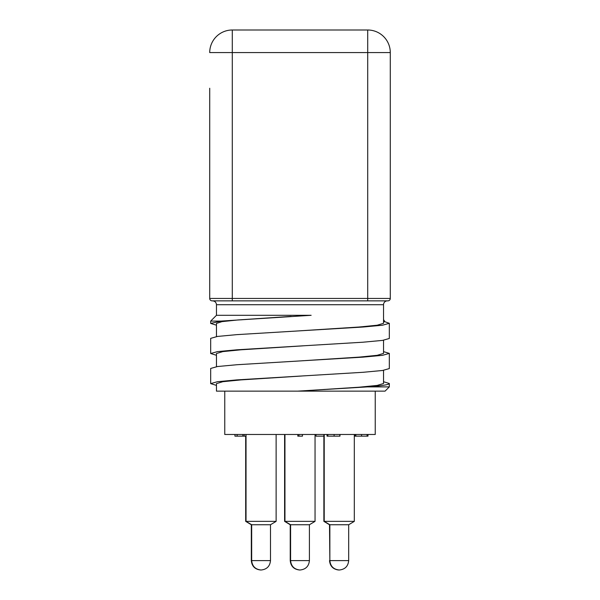 <?xml version="1.0" encoding="UTF-8"?>
<svg xmlns="http://www.w3.org/2000/svg" width="600" height="600" viewBox="0 0 600 600"><rect width="100%" height="100%" fill="white"/><g stroke="black" fill="none" stroke-linecap="round" stroke-linejoin="round"><path stroke-width="0.9" d="M389.325 338.475L389.325 323.31L382.515 325.215L363.142 327.022L236.85 334.635L217.478 336.442L210.675 338.355L210.675 353.52L217.478 351.608L236.843 349.808L363.173 342.195L382.53 340.395L389.325 338.475M216.458 325.2L210.675 323.43L221.062 321.082L210.675 321.082L210.675 323.415M383.543 321.757L384.952 321.757L383.543 319.597M384.952 321.757L389.325 323.31M216.458 385.395L210.675 383.618L217.478 381.697L236.843 379.897L363.165 372.285L382.522 370.485L389.325 368.572L389.325 353.4L382.53 355.32L363.18 357.12L236.873 364.733L217.5 366.532L210.675 368.445L210.675 383.58M216.458 355.298L210.675 353.52M383.543 351.63L389.325 353.4M389.325 386.888L389.325 383.498C389.07 384.705 381.75 385.83 367.35 386.888L389.325 386.888L385.065 391.14L297.66 391.14L367.35 386.888M383.543 381.72L389.325 383.498M300 360.923L359.077 357.12L377.183 355.32L383.543 353.4L383.543 340.252M298.845 330.885L359.085 327.022L377.19 325.222L383.543 323.31L383.543 304.71A3.855 3.855 0 0 1 387.397 300.855M221.062 321.082L311.145 315.3L216.458 315.3L210.675 321.082M291.142 316.38L237.847 319.965L221.985 321.63L216.458 323.43L216.458 336.585M299.993 391.02L359.093 387.21L377.19 385.418L383.543 383.498L383.543 370.343M302.888 345.847L240.915 349.8L222.81 351.6L216.458 353.52L216.458 366.675M209.715 152.325L209.715 298.447L367.718 298.447L367.718 52.575L232.282 52.575L232.282 300.855L367.718 300.855L212.123 300.855A2.407 2.407 0 0 1 209.715 298.447L209.715 88.245M301.815 376.005L240.945 379.897L222.825 381.697L216.458 383.618L216.458 391.14L297.66 391.14M209.715 52.575L232.282 52.575L232.282 30A22.575 22.575 0 0 0 209.715 52.575A22.575 22.575 0 0 1 232.282 30L367.718 30L367.718 52.575L390.285 52.575L390.285 298.447A2.407 2.407 0 0 1 387.877 300.855L367.718 300.855L367.718 298.447L390.285 298.447M390.285 52.575A22.575 22.575 0 0 0 367.718 30A22.575 22.575 0 0 1 390.285 52.575A22.575 22.575 0 0 0 367.718 30A22.575 22.575 0 0 1 390.285 52.575M348.683 524.745L348.683 560.61L329.858 560.61C330.428 566.295 333.562 569.423 339.24 570L339.24 570A9.39 9.39 90 0 1 329.858 560.61L329.505 524.745L348.683 524.745L354.315 521.362L323.873 521.362L323.873 434.475M309.413 524.745L309.413 560.61L290.235 560.61L290.235 524.745L309.413 524.745L315.045 521.362L284.603 521.362L284.603 434.475M299.64 570L299.64 570C293.947 569.423 290.812 566.295 290.235 560.61M270.495 524.745L270.495 560.61L251.317 560.61L251.317 524.745L270.495 524.745L276.127 521.362L245.685 521.362L245.685 436.162M261.067 570L261.067 570C255.375 569.423 252.248 566.295 251.67 560.61L251.67 524.745L246.03 521.362L246.03 434.475M299.978 570L299.978 570C294.293 569.423 291.165 566.295 290.587 560.61L290.587 524.745L284.955 521.362L284.955 434.475M375.24 391.14L375.24 434.475L224.76 434.475L224.76 391.14M298.95 434.475L298.95 436.162L297.825 436.162L297.825 434.475M298.95 436.162L302.468 436.162L302.468 434.475M327.862 434.475L327.862 436.162L327.03 436.162L327.03 434.475M327.862 436.162L339.968 436.162L339.968 434.475M339.817 436.162L339.817 434.475M334.118 436.162L334.118 434.475M234.952 434.475L234.952 436.162L246.03 436.162M242.865 436.162L242.865 434.475M244.178 436.162L244.178 434.475M316.02 434.475L316.02 436.162L323.873 436.162M355.868 434.475L355.868 436.162L355.065 436.162L355.065 434.475M366.877 436.162L367.987 436.162L367.987 434.475M355.868 436.162L367.08 436.162L367.08 434.475M361.567 436.162L361.567 434.475M383.543 304.71L216.458 304.71L216.458 315.3M237.127 436.162L237.127 434.475M216.458 304.71C216.248 302.392 214.965 301.103 212.603 300.855M329.505 560.61C330.082 566.295 333.21 569.423 338.895 570M329.858 560.61L329.858 524.745L324.218 521.362L324.218 434.475M348.683 560.61C348.105 566.295 344.978 569.423 339.293 570M251.317 560.61C251.895 566.295 255.022 569.423 260.707 570M270.495 560.61C269.918 566.295 266.79 569.423 261.105 570M309.413 560.61C308.835 566.295 305.707 569.423 300.022 570M251.317 524.745L245.685 521.362M329.505 524.745L323.873 521.362M290.235 524.745L284.603 521.362M315.045 521.362L315.045 434.475M354.315 521.362L354.315 434.475M276.127 521.362L276.127 434.475"/></g></svg>
